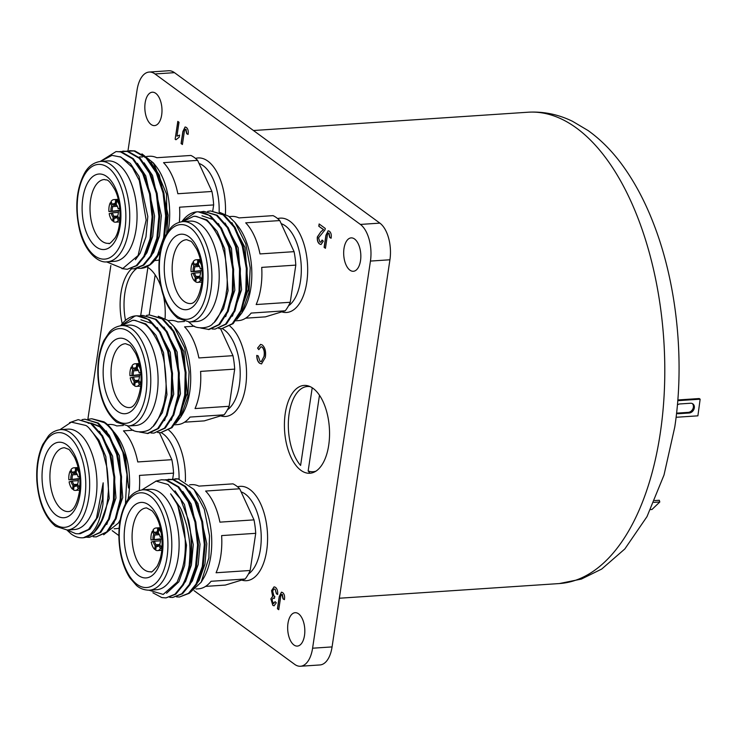 <?xml version="1.0" encoding="UTF-8"?>
<svg xmlns="http://www.w3.org/2000/svg" width="737" height="737" viewBox="0 0 737 737"><rect width="100%" height="100%" fill="white"/><g stroke="black" fill="none" stroke-linecap="round" stroke-linejoin="round"><path stroke-width="1.11" d="M175.148 139.192L177.801 121.393L179.017 122.278L176.944 136.142L179.515 135.12L179.202 137.22L175.922 139.763L175.148 139.192L177.949 121.504M323.423 229.622L318.799 226.231L319.139 223.956L325.312 228.479L324.953 229.962L318.55 237.793L319.84 241.929L320.715 242.252L322.106 240.05L323.285 241.165L321.028 244.527L319.508 243.965C317.776 242.611 317.057 240.262 317.343 236.927L321.046 231.547L323.58 229.603L318.799 226.231M277.674 594.4L276.587 593.819L275.131 589.342C273.943 588.651 273.151 589.379 272.745 591.525L274.017 596.132L274.837 596.463L274.404 598.426L273.289 597.956L272.054 599.706L273.114 603.299L275.113 601.724L276.292 602.838L274.081 605.814L272.847 605.381L270.838 598.895L272.653 596.307L271.538 590.623L274.081 586.827L275.481 587.325C277.149 588.743 277.877 591.138 277.674 594.492L276.43 593.829L275.131 589.342L274.385 589.038M273.114 603.299L273.906 603.548M87.887 419.123L110.845 265.523M127.98 150.855L137.064 90.089A28.365 14.454 -93.8 0 1 149.178 72.051A28.365 14.454 -93.8 0 1 155.01 73.958L360.393 224.426L379.868 223.127A28.365 14.454 86.2 0 1 389.928 259.774L332.074 646.911A28.365 14.454 86.2 0 1 319.95 664.949L300.475 666.248A28.365 14.454 -93.8 0 0 312.589 648.21L332.074 646.911M300.475 666.248A28.365 14.454 -93.8 0 1 294.643 664.341L194.061 590.659M118.841 535.55L112.171 530.658M389.928 259.774L370.444 261.073L312.589 648.21M370.444 261.073A28.365 14.454 -93.8 0 0 360.393 224.426M165.07 318.614A44.017 22.432 -93.8 0 0 163.559 296.265M160.924 286.638A44.017 22.432 -93.8 0 0 148.791 268.01A44.017 22.432 -93.8 0 0 146.866 266.766M131.601 268.784A44.017 22.432 -93.8 0 0 122.241 323.727M293.916 644.967A16.739 8.531 86.2 0 1 287.679 626.597A16.739 8.531 86.2 0 1 295.122 612.696A16.739 8.531 86.2 0 1 298.568 613.82A16.739 8.531 86.2 0 1 304.805 632.199A16.739 8.531 86.2 0 1 297.352 646.091A16.739 8.531 86.2 0 1 293.916 644.967M349.928 270.157A16.739 8.531 86.2 0 1 343.691 251.778A16.739 8.531 86.2 0 1 351.144 237.885A16.739 8.531 86.2 0 1 354.58 239.009A16.739 8.531 86.2 0 1 360.817 257.379A16.739 8.531 86.2 0 1 353.373 271.28A16.739 8.531 86.2 0 1 349.928 270.157M151.085 124.479A16.739 8.531 86.2 0 1 144.848 106.1A16.739 8.531 86.2 0 1 152.301 92.208A16.739 8.531 86.2 0 1 155.737 93.332A16.739 8.531 86.2 0 1 161.974 111.702A16.739 8.531 86.2 0 1 154.521 125.603A16.739 8.531 86.2 0 1 151.085 124.479M300.853 470.289A44.017 22.432 -93.8 0 0 309.909 473.255A44.017 22.432 -93.8 0 0 329.494 436.7A44.017 22.432 -93.8 0 0 313.096 388.381A44.017 22.432 -93.8 0 0 304.049 385.423A44.017 22.432 -93.8 0 0 284.464 421.969A44.017 22.432 -93.8 0 0 300.853 470.289M262.142 347.136L260.99 346.731L258.825 349.651L257.582 348.085L260.603 344.372L262.317 344.99C265.145 347.597 266.149 351.742 265.311 357.454L261.524 363.912L259.617 363.258C257.766 361.803 256.817 359.186 256.752 355.418L258.171 355.86L259.995 361.25L261.276 361.71L263.984 356.487C264.721 352.406 264.104 349.292 262.142 347.136L261.073 346.731M284.436 599.54L283.211 598.923L282.354 594.63C281.313 594.344 280.723 595.293 280.585 597.477L278.752 609.711L277.425 608.734L279.222 596.657L281.451 592.161L282.713 592.622C284.371 594.059 284.943 596.399 284.418 599.632L283.045 598.941L281.93 594.455M331.125 238.143L329.9 237.526L329.034 233.224C328.002 232.947 327.412 233.896 327.265 236.07L325.441 248.305L324.105 247.328L325.911 235.26L328.14 230.764L329.402 231.215C331.06 232.662 331.632 234.992 331.106 238.226L329.734 237.535L328.619 233.049M188.092 134.346L186.866 133.719L186 129.426C184.969 129.15 184.379 130.09 184.232 132.273L182.407 144.507L181.072 143.531L182.877 131.453L185.107 126.967L186.369 127.418C188.027 128.855 188.598 131.195 188.073 134.429L186.701 133.738L185.586 129.251M149.178 72.051L168.653 70.752A28.365 14.454 86.2 0 1 174.485 72.659L379.868 223.127M258.871 349.495L257.582 348.085M257.747 348.076L260.686 344.372M261.607 363.903L259.617 363.258M259.783 363.249C257.932 361.793 256.973 359.177 256.918 355.409M261.359 361.701L263.984 356.487M264.141 356.478C264.878 352.397 264.27 349.283 262.298 347.127M275.297 589.333L274.468 589.029M274.394 598.26L273.372 597.956M273.28 603.29L275.269 601.714M274.155 605.805L272.847 605.381M273.003 605.372L270.838 598.895M270.995 598.877L272.653 596.307M272.81 596.297L271.538 590.623M271.695 590.613L274.155 586.827M282.511 594.621L282.013 594.437M278.77 609.591L277.425 608.734M277.582 608.725L279.387 596.648L281.534 592.161M318.964 226.222L319.287 224.057M320.807 242.243L322.244 240.179M321.102 244.518L319.508 243.965M319.674 243.956C317.942 242.602 317.214 240.253 317.5 236.909L317.343 236.927M317.5 236.909L321.046 231.547M321.212 231.529L323.58 229.603M329.199 233.214L328.702 233.039M325.459 248.194L324.105 247.328M324.271 247.319L326.076 235.25L328.223 230.764M179.671 135.111L176.944 136.142M175.977 139.661L175.305 139.173M186.166 129.417L185.669 129.233M182.426 144.388L181.072 143.531M181.238 143.522L183.043 131.444L185.19 126.957M120.914 325.68L135.074 315.933L136.787 315.795L149.371 319.738L160.334 332.074L168.441 350.904L172.522 373.346L172.016 395.99L167.078 415.373L158.51 428.556L148.036 433.494L139.597 432.057M120.702 325.708A59.098 30.116 86.2 0 1 135.074 315.933C139.708 315.436 144.194 316.726 148.524 319.794L159.487 332.129L167.594 350.959L171.675 373.401L171.177 396.045L166.23 415.438L157.663 428.612L147.188 433.549M127.612 426.023L130.523 428.473C134.604 433.559 148.644 432.637 151.942 427.276C156.907 424.917 164.775 405.332 165.134 396.294C167.456 387.017 165.171 361.139 162.039 353.281C160.233 343.193 148.957 325.395 144.047 323.801L135.396 320.448L132.531 320.355L134.116 320.245L145.825 323.902L156.023 335.344L163.568 352.811L166.958 394.645L162.398 412.628L153.462 425.756M140.878 319.794L153.37 324.022M157.248 327.55L170.339 352.36L173.72 394.194L164.526 420.652M164.01 327.099L177.101 351.908L180.482 393.742L171.288 420.201M170.772 326.648L183.863 351.457L187.244 393.291L178.059 419.749M158.243 316.247L167.612 320.273L173.932 326.509L184.637 347.8L189.096 371.918L187.843 396.755L180.795 416.912L175.784 423.333M146.525 315.408L149.473 314.948L162.057 318.891L173.02 331.226L181.118 350.057L185.199 372.498L184.701 395.143L179.754 414.535L171.187 427.709L160.712 432.647L157.736 432.536M139.763 315.86L142.702 315.399L155.295 319.342L166.249 331.678L174.356 350.508L178.437 372.95L177.939 395.594L172.992 414.986L164.425 428.16L153.95 433.098L150.974 432.988M132.531 320.355L121.743 325.607M133.121 316.459L136.363 315.823M142.702 315.399L156.133 319.287L167.096 331.622L175.203 350.453L179.284 372.894L178.787 395.539L173.84 414.922L165.272 428.105L153.95 433.098M149.473 314.948L162.905 318.835L173.858 331.171L181.965 350.001L186.046 372.443L185.549 395.087L180.602 414.48L172.034 427.653L160.712 432.647M140.795 372.471L139.173 372.959L140.841 372.968M140.97 374.543L139.44 375.013A7.324 3.731 86.2 0 1 138.685 380.089L140.122 383.212L141.016 383.157M138.897 380.559L137.92 381.388L139.357 384.511L140.933 384.41M139.357 384.511A11.322 5.767 86.2 0 1 136.456 386.381A11.322 5.767 86.2 0 1 134.65 385.958L135.203 382.217L136.152 381.278A6.384 3.252 -93.8 0 0 136.935 381.407A6.384 3.252 -93.8 0 0 138.39 380.587M137.699 381.167L136.152 381.278M138.768 380.274L135.129 380.522L134.18 381.462L133.618 385.202L134.77 385.129M133.618 385.202A11.322 5.767 86.2 0 1 130.228 377.832L133.517 377.022A6.384 3.252 -93.8 0 0 135.129 380.522M139.44 376.625L133.517 377.022M140.96 374.451L129.97 375.778L139.45 375.151M129.97 375.778A11.322 5.767 86.2 0 1 131.287 366.971L132.724 370.094L133.876 370.785A6.384 3.252 -93.8 0 0 133.25 374.967M138.381 370.49L133.876 370.785M131.287 366.971L132.605 366.879M137.681 369.283L134.641 369.486L133.489 368.795A7.324 3.731 86.2 0 1 136.198 367.966L136.879 368.804A6.384 3.252 -93.8 0 0 136.087 368.666A6.384 3.252 -93.8 0 0 134.641 369.486M139.265 363.507L134.954 363.802A11.322 5.767 86.2 0 0 132.052 365.672L133.489 368.795M134.954 363.802A11.322 5.767 86.2 0 1 136.76 364.225L136.198 367.966M136.76 364.225L139.394 364.05M137.902 369.55L137.22 368.721L137.782 364.981L139.579 364.861M137.22 368.721A7.324 3.731 86.2 0 1 137.515 369.053A7.324 3.731 86.2 0 1 139.173 372.959M137.782 364.981A11.322 5.767 86.2 0 1 140.408 369.394M131.969 375.17A7.324 3.731 86.2 0 1 132.724 370.094M134.18 381.462A7.324 3.731 86.2 0 1 132.227 377.224M137.92 381.388A7.324 3.731 86.2 0 1 135.203 382.217M141.126 380.117A11.322 5.767 86.2 0 1 140.122 383.212M234.688 369.126L200.593 371.393A52.189 26.606 86.2 0 1 195.038 408.556L229.133 406.29L234.688 369.126A52.189 26.606 -93.8 0 0 232.966 355.667L220.547 328.665M194.448 326.196L184.572 326.85A52.189 26.606 86.2 0 1 198.87 357.942L232.966 355.667M168.073 320.623L170.542 320.457A52.189 26.606 86.2 0 1 177.847 321.922L184.407 321.479M184.526 422.2L204.278 420.882L224.122 414.811L190.035 417.078A52.189 26.606 86.2 0 1 177.488 424.613L174.678 424.798M227.383 409.855A42.645 21.732 -93.8 0 0 240.142 370.435A42.645 21.732 -93.8 0 0 224.26 329.9A42.645 21.732 -93.8 0 0 222.224 328.61M128.33 425.995L135.636 425.507A50.3 25.638 -93.8 0 0 158.022 383.737A50.3 25.638 -93.8 0 0 139.293 328.509A50.3 25.638 -93.8 0 0 128.947 325.128L121.642 325.616A50.3 25.638 86.2 0 1 131.987 328.997A50.3 25.638 86.2 0 1 150.716 384.226A50.3 25.638 86.2 0 1 128.33 425.995L116.713 422.264C105.953 413.319 99.716 398.312 97.993 377.233C97.21 362.973 99.191 350.711 103.935 340.448L109.518 331.991C110.071 331.438 113.572 326.749 121.642 325.616M224.122 414.811A52.189 26.606 -93.8 0 0 229.133 406.29M180.795 416.912L182.472 414.111A52.189 26.606 -93.8 0 0 176.88 330.204L173.932 326.509M229.926 326.141A47.279 24.1 86.2 0 1 246.444 378.274A47.279 24.1 86.2 0 1 225.458 416.488A47.279 24.1 86.2 0 1 220.639 415.871M182.03 221.671L196.199 211.915L197.903 211.777L210.487 215.729L221.45 228.065L229.557 246.886L233.638 269.337L233.141 291.972L228.194 311.364L219.626 324.547L209.151 329.485L200.713 328.048M181.818 221.699A59.098 30.116 86.2 0 1 196.199 211.915C200.823 211.427 205.31 212.707 209.649 215.784L220.603 228.12L228.71 246.941L232.791 269.392L232.293 292.036L227.346 311.419L218.778 324.602L208.304 329.54M188.727 322.014L191.638 324.455C195.72 329.54 209.759 328.619 213.067 323.257C218.032 320.899 225.891 301.313 226.25 292.276C228.571 282.999 226.287 257.13 223.154 249.272C221.349 239.184 210.073 221.386 205.162 219.792L196.521 216.438L193.656 216.337L195.231 216.236L206.94 219.893L217.139 231.335L224.693 248.802L228.074 290.627L223.514 308.619L214.578 321.737M201.993 215.784L214.485 220.013M218.364 223.532L231.455 248.351L234.836 290.175L225.642 316.643M225.126 223.081L238.217 247.899L241.598 289.724L232.413 316.191M231.897 222.629L244.979 247.448L248.369 289.282L239.175 315.74M219.359 212.238L228.728 216.263L235.048 222.5L245.762 243.781L250.212 267.909L248.959 292.736L241.911 312.903L236.909 319.324M207.65 211.399L210.589 210.939L223.173 214.882L234.136 227.217L242.243 246.038L246.324 268.489L245.817 291.133L240.879 310.517L232.312 323.7L221.837 328.638L218.852 328.527M200.879 211.851L203.827 211.39L216.411 215.333L227.374 227.669L235.481 246.49L239.553 268.941L239.055 291.585L234.108 310.968L225.55 324.151L215.066 329.089L212.09 328.978M193.656 216.337L182.859 221.597M194.236 212.44L197.479 211.814M203.827 211.39L217.258 215.278L228.212 227.613L236.319 246.434L240.4 268.885L239.903 291.52L234.956 310.913L226.388 324.096L215.066 329.089M210.589 210.939L224.02 214.826L234.983 227.162L243.09 245.983L247.162 268.434L246.665 291.069L241.718 310.461L233.159 323.644L221.837 328.638M201.91 268.452L200.298 268.95L201.956 268.95M202.085 270.534L200.556 271.004A7.324 3.731 86.2 0 1 199.801 276.071L201.238 279.203L202.131 279.139M200.013 276.541L199.036 277.379L200.473 280.502L202.049 280.401M200.473 280.502A11.322 5.767 86.2 0 1 197.571 282.372A11.322 5.767 86.2 0 1 195.766 281.939L196.328 278.208L197.267 277.259A6.384 3.252 -93.8 0 0 198.06 277.388A6.384 3.252 -93.8 0 0 199.506 276.578M198.815 277.158L197.267 277.259M199.884 276.264L196.245 276.504L195.296 277.453L194.743 281.193L195.895 281.11M194.743 281.193A11.322 5.767 86.2 0 1 191.353 273.814L194.632 273.012A6.384 3.252 -93.8 0 0 196.245 276.504M200.556 272.616L194.632 273.012M202.076 270.442L191.086 271.769L200.565 271.133M191.086 271.769A11.322 5.767 86.2 0 1 192.403 262.952L193.84 266.085L194.992 266.776A6.384 3.252 -93.8 0 0 194.375 270.958M199.497 266.472L194.992 266.776M192.403 262.952L193.73 262.869M198.806 265.274L195.756 265.477L194.605 264.786A7.324 3.731 86.2 0 1 197.313 263.957L197.995 264.786A6.384 3.252 -93.8 0 0 197.212 264.657A6.384 3.252 -93.8 0 0 195.756 265.477M200.381 259.498L196.07 259.783A11.322 5.767 86.2 0 0 193.168 261.653L194.605 264.786M196.07 259.783A11.322 5.767 86.2 0 1 197.875 260.216L197.313 263.957M197.875 260.216L200.51 260.041M199.018 265.541L198.345 264.703L198.898 260.972L200.694 260.852M198.345 264.703A7.324 3.731 86.2 0 1 198.64 265.044A7.324 3.731 86.2 0 1 200.298 268.95M198.898 260.972A11.322 5.767 86.2 0 1 201.533 265.384M193.085 271.152A7.324 3.731 86.2 0 1 193.84 266.085M195.296 277.453A7.324 3.731 86.2 0 1 193.343 273.206M199.036 277.379A7.324 3.731 86.2 0 1 196.328 278.208M202.242 276.099A11.322 5.767 86.2 0 1 201.238 279.203M295.804 265.108L261.718 267.384A52.189 26.606 86.2 0 1 256.163 304.547L290.249 302.271L295.804 265.108A52.189 26.606 -93.8 0 0 294.081 251.658L279.784 220.566A52.189 26.606 -93.8 0 0 276.486 217.682A52.189 26.606 -93.8 0 0 273.049 215.637L238.963 217.903A52.189 26.606 86.2 0 0 231.658 216.448L229.189 216.614M279.784 220.566L245.697 222.841A52.189 26.606 86.2 0 1 259.995 253.933L294.081 251.658M245.651 318.181L265.394 316.864L285.247 310.793L251.151 313.068A52.189 26.606 86.2 0 1 238.604 320.604L235.794 320.788M288.499 305.837A42.645 21.732 -93.8 0 0 301.258 266.425A42.645 21.732 -93.8 0 0 285.385 225.891A42.645 21.732 -93.8 0 0 281.202 223.661M277.656 218.594A47.279 24.1 86.2 0 1 280.281 218.134A47.279 24.1 86.2 0 1 290 221.312A47.279 24.1 86.2 0 1 307.615 273.215A47.279 24.1 86.2 0 1 286.573 312.479A47.279 24.1 86.2 0 1 281.755 311.862M189.455 321.986L196.761 321.498A50.3 25.638 -93.8 0 0 219.147 279.719A50.3 25.638 -93.8 0 0 200.409 224.499A50.3 25.638 -93.8 0 0 190.063 221.118L182.758 221.607A50.3 25.638 86.2 0 1 193.103 224.988A50.3 25.638 86.2 0 1 211.841 280.207A50.3 25.638 86.2 0 1 189.455 321.986L177.829 318.246C167.078 309.31 160.832 294.293 159.118 273.215C158.326 258.954 160.307 246.692 165.06 236.43L170.634 227.973C171.187 227.42 174.687 222.731 182.758 221.607M285.247 310.793A52.189 26.606 -93.8 0 0 290.249 302.271M241.911 312.903L243.588 310.102A52.189 26.606 -93.8 0 0 237.996 226.195L235.048 222.5M120.039 156.677L130.32 163.439L138.989 176.346L147.815 216.503L145.963 236.853L140.168 253.187L135.396 259.765M137.349 163.282L145.751 175.894L154.577 216.052L152.725 236.402L146.939 252.736L141.596 259.875M144.12 162.831L152.522 175.443L161.348 215.6L159.487 235.951L153.701 252.284L148.367 259.424M150.882 162.38L159.284 174.991L168.11 215.158L166.654 233.426M141.955 153.867L153.407 162.951L166.534 194.015L166.986 232.874M126.626 151.14L134.033 150.974L146.027 157.865L156.198 172.633L163.061 193.02L165.65 215.923L163.614 237.858L157.34 255.463L149.795 264.712L140.813 268.379L137.801 268.259M119.864 151.592L127.271 151.426L139.265 158.317L149.436 173.084L156.299 193.472L158.879 216.374L156.852 238.309L150.578 255.914L143.033 265.163L134.051 268.83L131.066 268.719M100.241 161.449L116.041 151.573L120.509 151.877L132.503 158.768L142.674 173.536L149.537 193.923L152.117 216.825L150.081 238.751L143.816 256.365L136.271 265.615L127.289 269.281L121.863 268.618M160.104 252.137L159.026 253.841M106.432 261.828L122.812 268.498L138.105 255.518L146.156 220.068L139.293 180.519L132.347 167.465L120.988 157.11L111.996 155.369L100.545 161.421M116.041 151.573L121.356 151.822L133.342 158.713L143.512 173.481L150.385 193.868L152.964 216.77L150.928 238.696L144.655 256.31L137.119 265.56L127.28 269.281M122.803 151.122L128.118 151.371L140.113 158.262L150.284 173.029L157.147 193.416L159.726 216.319L157.69 238.244L151.426 255.859L143.881 265.108L134.899 268.765M129.565 150.67L134.88 150.919L146.875 157.81L157.045 172.578L163.909 192.965L166.488 215.867L164.489 237.664M160.463 250.764L157.958 255.721A59.098 30.116 -93.8 0 0 158.142 255.407A59.098 30.116 -93.8 0 0 158.989 253.915M113.609 205.282L112.457 204.591L111.02 201.468A11.322 5.767 86.2 0 1 113.913 199.598A11.322 5.767 86.2 0 1 115.718 200.031L115.165 203.762L115.847 204.6A6.384 3.252 -93.8 0 0 115.055 204.471A6.384 3.252 -93.8 0 0 113.609 205.282L116.649 205.079M115.718 200.031L118.362 199.856M116.87 205.356L116.188 204.518L116.75 200.777L118.546 200.657M119.753 208.267L118.141 208.764L119.809 208.764M119.938 210.349L118.408 210.819A7.324 3.731 86.2 0 1 117.644 215.886L119.081 219.018L119.984 218.953M117.865 216.356L116.879 217.185L118.325 220.317L119.891 220.206M118.325 220.317A11.322 5.767 86.2 0 1 115.423 222.187A11.322 5.767 86.2 0 1 113.618 221.754L114.171 218.014L115.119 217.074A6.384 3.252 -93.8 0 0 115.902 217.203A6.384 3.252 -93.8 0 0 117.349 216.392M116.667 216.973L115.119 217.074M117.736 216.079L114.088 216.319L113.148 217.268L112.586 221.008L113.738 220.925M112.586 221.008A11.322 5.767 86.2 0 1 109.196 213.629L112.485 212.818A6.384 3.252 -93.8 0 0 114.088 216.319M118.399 212.431L112.485 212.818M119.928 210.257L108.938 211.583L118.408 210.948M108.938 211.583A11.322 5.767 86.2 0 1 110.255 202.767L111.692 205.899L112.844 206.59A6.384 3.252 -93.8 0 0 112.217 210.773M117.349 206.286L112.844 206.59M110.255 202.767L111.573 202.684M112.457 204.591A7.324 3.731 86.2 0 1 115.165 203.762M110.928 210.966A7.324 3.731 86.2 0 1 111.692 205.899M113.148 217.268A7.324 3.731 86.2 0 1 111.195 213.021M116.879 217.185A7.324 3.731 86.2 0 1 114.171 218.014M116.188 204.518A7.324 3.731 86.2 0 1 116.483 204.858A7.324 3.731 86.2 0 1 118.141 208.764M120.094 215.913A11.322 5.767 86.2 0 1 119.081 219.018M116.75 200.777A11.322 5.767 86.2 0 1 119.376 205.199M197.636 160.38L163.54 162.656A52.189 26.606 86.2 0 1 177.838 193.739L211.934 191.473L197.636 160.38A52.189 26.606 -93.8 0 0 190.901 155.452L156.815 157.718A52.189 26.606 86.2 0 0 149.51 156.262L146.691 156.447M159.21 259.94A52.189 26.606 86.2 0 1 156.456 260.419L154.558 260.539M212.772 210.846L213.656 204.923L179.561 207.198A52.189 26.606 86.2 0 1 179.349 222.224M107.298 261.801L114.604 261.313A50.3 25.638 -93.8 0 0 129.27 250.276A50.3 25.638 -93.8 0 0 134.475 193.656A50.3 25.638 -93.8 0 0 107.915 160.933L100.61 161.412A50.3 25.638 86.2 0 1 127.169 194.144A50.3 25.638 86.2 0 1 121.964 250.764A50.3 25.638 86.2 0 1 107.298 261.801C97.901 263.606 84.276 250.644 79.532 229.741C74.667 207.806 76.335 188.967 84.515 173.223C88.247 166.378 93.608 162.444 100.61 161.412M213.656 204.923A52.189 26.606 -93.8 0 0 211.934 191.473M140.868 268.369A59.098 30.116 -93.8 0 0 140.924 268.369A59.098 30.116 -93.8 0 0 157.958 255.721M168.137 231.114A52.189 26.606 -93.8 0 0 155.839 166.009L153.407 162.951M154.641 164.572A52.189 26.606 -93.8 0 0 148.146 159.118M142.379 157.055A52.189 26.606 -93.8 0 0 139.44 156.935M195.498 158.409A47.279 24.1 86.2 0 1 198.133 157.948A47.279 24.1 86.2 0 1 225.411 214.181M219.129 212.145A42.645 21.732 -93.8 0 0 199.054 163.476M60.526 429.625C52.447 430.758 48.946 435.447 48.393 436L42.82 444.457C38.075 454.72 36.095 466.982 36.878 481.243C38.6 502.321 44.837 517.337 55.588 526.273L67.214 530.014L74.52 529.525A50.3 25.638 -93.8 0 0 96.906 487.747A50.3 25.638 -93.8 0 0 78.168 432.527A50.3 25.638 -93.8 0 0 67.832 429.146L60.526 429.625A50.3 25.638 86.2 0 1 70.863 433.015A50.3 25.638 86.2 0 1 89.601 488.235A50.3 25.638 86.2 0 1 67.214 530.014L75.847 533.689L78.712 533.781L88.477 529.47L96.455 518.443L103.171 482.809L102.996 502.763C103.042 505.444 101.77 511.146 99.173 519.861C95.377 530.225 90.154 536.177 83.493 537.715L83.53 537.734C79.191 538.185 75.017 536.877 70.973 533.791L66.92 530.023M103.171 482.809L102.452 498.885L97.901 516.867L89.978 529.092L80.287 533.68L78.712 533.781M89.536 428.787L98.905 440.164L105.833 456.599L109.214 498.433L100.029 524.891M99.513 431.338L112.604 456.148L115.985 497.982L106.791 524.44M91.01 423.102L102.397 427.359M106.275 430.887L119.366 455.696L122.747 497.53L113.553 523.989M88.79 419.196L91.729 418.736L104.322 422.679C112.098 428.372 118.242 438.054 122.738 451.735L126.994 474.554L125.456 503.666M120.251 519.631L118.417 523.021L103.696 534.758M82.028 419.648L84.967 419.187L97.551 423.13L108.514 435.466L116.621 454.296L120.702 476.738L120.205 499.382L115.258 518.774L106.69 531.948L96.215 536.886L93.231 536.776M69.518 422.66L78.205 419.639L90.789 423.582L101.752 435.917L109.859 454.747L113.94 477.189L113.434 499.833L108.496 519.226L99.928 532.4L89.453 537.337L86.469 537.227M88.21 423.241L90.301 423.25M91.397 423.36L99.919 426.898L110.559 439.077M113.139 430.979L125.465 456.682L128.551 488.014L124.765 456.157L111.766 429.21M103.263 517.89A59.098 30.116 86.2 0 1 83.493 537.715L94.004 532.796L103.263 517.89C106.073 510.161 107.713 501.925 108.173 493.173C108.956 491.035 107.676 468.354 106.386 465.443L103.033 452.435L98.233 440.993C92.153 431.191 87.887 425.977 85.418 425.35L71.332 422.135L59.964 429.68M78.205 419.639L91.637 423.526L102.6 435.862L110.707 454.692L114.788 477.134L114.281 499.778L109.343 519.161L100.776 532.344L89.453 537.337M84.967 419.187L98.399 423.075L109.362 435.41L117.469 454.241L121.55 476.682L121.043 499.327L116.105 518.71L107.538 531.893L96.215 536.886M91.729 418.736L103.963 421.822A59.098 30.116 -93.8 0 1 105.124 422.623A59.098 30.116 -93.8 0 1 111.545 428.925A59.098 30.116 -93.8 0 1 122.738 451.735M73.654 489.138L72.502 489.211A11.322 5.767 86.2 0 1 69.112 481.841L72.401 481.031A6.384 3.252 -93.8 0 0 74.004 484.531L77.652 484.292M78.315 480.644L72.401 481.031M79.845 478.47L68.854 479.796L78.325 479.161M68.854 479.796A11.322 5.767 86.2 0 1 70.172 470.98L71.609 474.112L72.76 474.803A6.384 3.252 -93.8 0 0 72.134 478.986M77.265 474.499L72.76 474.803M70.172 470.98L71.489 470.897M76.565 473.292L73.525 473.495L72.373 472.804A7.324 3.731 86.2 0 1 75.082 471.975L75.754 472.813A6.384 3.252 -93.8 0 0 74.971 472.684A6.384 3.252 -93.8 0 0 73.525 473.495M78.15 467.525L73.829 467.811A11.322 5.767 86.2 0 0 70.927 469.681L72.373 472.804M73.829 467.811A11.322 5.767 86.2 0 1 75.635 468.244L75.082 471.975M75.635 468.244L78.279 468.069M76.786 473.569L76.104 472.73L76.666 468.99L78.463 468.87M79.67 476.48L78.058 476.977L79.725 476.977M79.845 478.562L78.325 479.032A7.324 3.731 86.2 0 1 77.56 484.098L78.997 487.231L79.9 487.166M77.781 484.568L76.795 485.397L78.233 488.53L79.808 488.419M78.233 488.53A11.322 5.767 86.2 0 1 75.34 490.4A11.322 5.767 86.2 0 1 73.534 489.967L74.087 486.227L75.036 485.287A6.384 3.252 -93.8 0 0 75.819 485.416A6.384 3.252 -93.8 0 0 77.265 484.605M76.584 485.186L75.036 485.287M72.502 489.211L73.064 485.48L74.004 484.531M73.064 485.48A7.324 3.731 86.2 0 1 71.111 481.233M76.795 485.397A7.324 3.731 86.2 0 1 74.087 486.227M76.104 472.73A7.324 3.731 86.2 0 1 76.399 473.071A7.324 3.731 86.2 0 1 78.058 476.977M70.844 479.179A7.324 3.731 86.2 0 1 71.609 474.112M80.011 484.126A11.322 5.767 86.2 0 1 78.997 487.231M76.666 468.99A11.322 5.767 86.2 0 1 79.292 473.412M119.127 528.153A52.189 26.606 86.2 0 1 116.363 528.632L114.143 528.779M172.67 479.17L173.573 473.136L139.477 475.411A52.189 26.606 86.2 0 1 139.265 490.437M133.333 430.205L123.457 430.869A52.189 26.606 86.2 0 1 137.755 461.952L171.85 459.685L159.422 432.674M107.528 424.604L109.426 424.475A52.189 26.606 86.2 0 1 116.722 425.931L123.282 425.498M179.073 479.096A42.645 21.732 -93.8 0 0 163.144 433.918A42.645 21.732 -93.8 0 0 161.108 432.628M168.81 430.15A47.279 24.1 86.2 0 1 185.356 481.62M173.573 473.136A52.189 26.606 -93.8 0 0 171.85 459.685M128.054 499.327A52.189 26.606 -93.8 0 0 115.755 434.222L114.143 432.195M149.058 590.217L163.209 594.418L177.138 582.119L181.947 569.802C189.437 545.951 183.992 509.534 170.597 493.836L180.012 507.323C181.293 508.991 183.504 514.997 186.636 525.324C190.367 542.837 190.597 548.116 189.179 565.297C187.705 573.137 185.475 579.697 182.5 584.985L174.955 594.234L165.972 597.9L161.799 597.578L152.909 592.806M170.597 493.836L177.672 504.965L186.498 545.131L184.646 565.472L178.861 581.806L166.553 593.239M175.028 490.87L184.443 504.513L193.269 544.68L191.408 565.021L185.623 581.355L180.289 588.504M182.804 491.45L191.205 504.062L200.031 544.228L198.179 564.57L192.385 580.903L187.051 588.052M189.566 490.999L197.967 503.611L206.793 543.777L204.941 564.118L199.147 580.452L193.813 587.601M172.071 479.308L178.253 478.949L193.951 489.432L204.278 509.249L209.52 535.854L208.866 557.9L201.164 582.221L189.206 593.377M165.309 479.759L172.725 479.603L184.711 486.494L194.881 501.261L201.754 521.649L204.333 544.551L202.297 566.477L196.024 584.091L188.488 593.331L179.496 596.998L176.521 596.887M155.774 481.16L161.486 479.75L165.954 480.054L177.949 486.945L188.119 501.713L194.983 522.1L197.571 545.002L195.535 566.928L189.262 584.533L181.717 593.782L172.734 597.449L169.75 597.338M203.338 578.591A52.189 26.606 -93.8 0 0 203.504 578.315A52.189 26.606 -93.8 0 0 203.67 578.038A52.189 26.606 -93.8 0 0 197.912 494.407L193.951 489.432M165.972 597.9L175.802 594.179L183.347 584.929C192.182 567.361 193.923 545.804 188.552 520.258L180.491 498.921L168.119 484.522L156.087 481.123L141.946 489.884M161.486 479.75L166.802 479.999L178.796 486.89L188.967 501.657L195.83 522.045L198.41 544.947L196.383 566.873L190.109 584.478L182.564 593.727L172.734 597.449M168.257 479.299L173.564 479.547L185.558 486.438L195.729 501.206L202.592 521.593L205.181 544.496L203.145 566.421L196.871 584.026L189.326 593.276L179.496 596.998M161.965 548.614L160.39 548.715A11.322 5.767 86.2 0 1 157.488 550.585A11.322 5.767 86.2 0 1 155.682 550.152L156.244 546.421L157.184 545.472A6.384 3.252 -93.8 0 0 157.976 545.601A6.384 3.252 -93.8 0 0 159.422 544.79L159.929 544.754M158.731 545.371L157.184 545.472M159.8 544.477L156.161 544.717L155.212 545.666L154.659 549.406L155.802 549.323M154.659 549.406A11.322 5.767 86.2 0 1 151.269 542.027L154.549 541.225A6.384 3.252 -93.8 0 0 156.161 544.717M160.473 540.829L154.549 541.225M161.993 538.655L151.002 539.981L160.482 539.346M151.002 539.981A11.322 5.767 86.2 0 1 152.319 531.165L153.757 534.297L154.908 534.988A6.384 3.252 -93.8 0 0 154.291 539.171M159.413 534.684L154.908 534.988M152.319 531.165L153.637 531.082M158.713 533.487L155.673 533.689L154.521 532.998A7.324 3.731 86.2 0 1 157.23 532.169L157.911 532.998A6.384 3.252 -93.8 0 0 157.119 532.869A6.384 3.252 -93.8 0 0 155.673 533.689M160.298 527.71L155.986 527.996A11.322 5.767 86.2 0 0 153.084 529.866L154.521 532.998M155.986 527.996A11.322 5.767 86.2 0 1 157.792 528.429L157.23 532.169M157.792 528.429L160.426 528.254M158.934 533.754L158.262 532.915L158.814 529.184L160.611 529.065M161.827 536.665L160.215 537.162L161.873 537.162M162.002 538.747L160.473 539.217A7.324 3.731 86.2 0 1 159.717 544.284L161.154 547.416L162.048 547.351M160.39 548.715L158.952 545.592L159.422 544.79M158.952 545.592A7.324 3.731 86.2 0 1 156.244 546.421M158.262 532.915A7.324 3.731 86.2 0 1 158.547 533.256A7.324 3.731 86.2 0 1 160.215 537.162M153.001 539.364A7.324 3.731 86.2 0 1 153.757 534.297M155.212 545.666A7.324 3.731 86.2 0 1 153.259 541.419M162.158 544.311A11.322 5.767 86.2 0 1 161.154 547.416M158.814 529.184A11.322 5.767 86.2 0 1 161.449 533.597M205.568 586.394L225.31 585.077L245.163 579.006L211.068 581.281A52.189 26.606 86.2 0 1 198.52 588.817L195.987 588.983M255.721 533.321L221.634 535.596A52.189 26.606 86.2 0 1 216.079 572.76L250.165 570.484L255.721 533.321A52.189 26.606 -93.8 0 0 253.998 519.871L239.7 488.778A52.189 26.606 -93.8 0 0 232.966 483.85L198.879 486.116A52.189 26.606 86.2 0 0 191.574 484.66L189.612 484.789M239.7 488.778L205.614 491.054A52.189 26.606 86.2 0 1 219.902 522.146L253.998 519.871M248.415 574.049A42.645 21.732 -93.8 0 0 254.633 566.983A42.645 21.732 -93.8 0 0 259.94 523.252A42.645 21.732 -93.8 0 0 241.119 491.874M237.563 486.807A47.279 24.1 86.2 0 1 240.198 486.346A47.279 24.1 86.2 0 1 265.163 517.098A47.279 24.1 86.2 0 1 260.272 570.318A47.279 24.1 86.2 0 1 246.49 580.692A47.279 24.1 86.2 0 1 241.672 580.074M149.371 590.199L156.677 589.711A50.3 25.638 -93.8 0 0 171.334 578.674A50.3 25.638 -93.8 0 0 176.539 522.054A50.3 25.638 -93.8 0 0 149.98 489.331L142.674 489.819A50.3 25.638 86.2 0 1 169.234 522.542A50.3 25.638 86.2 0 1 164.029 579.162A50.3 25.638 86.2 0 1 149.371 590.199C141.218 590.144 137.128 585.961 136.502 585.491L129.85 577.845C125.566 571.23 122.471 563.123 120.573 553.515C117.045 533.081 119.053 515.78 126.58 501.621C130.311 494.785 135.672 490.851 142.674 489.819M188.552 520.258A59.098 30.116 86.2 0 1 189.179 565.297M245.163 579.006A52.189 26.606 -93.8 0 0 247.825 575.1A52.189 26.606 -93.8 0 0 250.165 570.484M178.253 478.949A59.098 30.116 -93.8 0 0 175.13 478.838A59.098 30.116 -93.8 0 0 175.074 478.847M650.559 509.58L651.978 509.488L659.808 501.98L659.311 500.266L654.659 500.58M653.885 502.376L659.808 501.98M676.603 412.978L676.686 412.996A5.196 4.155 124.4 0 0 677.708 413.061L688.257 412.361A5.196 4.155 124.4 0 0 692.891 408.869A5.196 4.155 124.4 0 0 692.301 403.544M676.575 413.245A5.196 4.155 124.4 0 0 678.648 413.706L689.196 413.006A5.196 4.155 124.4 0 0 693.968 409.182A5.196 4.155 124.4 0 0 692.798 403.83A5.196 4.155 124.4 0 0 690.523 403.24L679.975 403.94A5.196 4.155 124.4 0 0 677.414 404.899M677.773 400.679L700.15 399.187L699.21 398.542L678.455 399.924A9.452 3.022 -172.3 0 1 677.828 399.961M676.096 417.28L697.893 415.834L700.15 399.187M310.305 386.695A42.7 21.769 -93.8 0 0 295.067 395.649A42.7 21.769 -93.8 0 0 299.646 464.301A42.7 21.769 -93.8 0 0 300.604 465.443L312.212 387.763M309.991 473.246L308.158 470.98L319.48 395.253M308.158 470.98A42.7 21.769 -93.8 0 0 315.943 471.155M155.175 274.883L149.187 314.966M147.907 267.393L140.693 315.657M136.695 268.535A42.7 21.769 -93.8 0 0 130.762 275.279A42.7 21.769 -93.8 0 0 125.52 320.383M174.485 72.659L155.01 73.958M117.294 411.182A37.845 19.291 86.2 0 1 103.871 362.282A37.845 19.291 86.2 0 1 127.814 340.752A37.845 19.291 86.2 0 1 141.237 389.652A37.845 19.291 86.2 0 1 117.294 411.182M125.594 343.718A31.977 16.297 -93.8 0 0 111.094 370.02A31.977 16.297 -93.8 0 0 122.987 405.405A31.977 16.297 -93.8 0 0 129.85 407.533C131.094 407.469 137.312 406.649 140.703 386.667C141.9 374.23 140.223 363.148 135.672 353.419C132.034 347.523 129.942 344.759 129.38 345.146L125.594 343.718M129.15 331.797A47.463 24.192 -93.8 0 0 99.117 358.799A47.463 24.192 -93.8 0 0 115.949 420.136A47.463 24.192 -93.8 0 0 145.981 393.134A47.463 24.192 -93.8 0 0 129.15 331.797M178.409 307.172A37.845 19.291 86.2 0 1 164.987 258.272A37.845 19.291 86.2 0 1 188.93 236.743A37.845 19.291 86.2 0 1 202.353 285.643A37.845 19.291 86.2 0 1 178.409 307.172M186.71 239.709A31.977 16.297 -93.8 0 0 172.209 266.011A31.977 16.297 -93.8 0 0 184.112 301.387A31.977 16.297 -93.8 0 0 190.966 303.515C192.21 303.451 198.437 302.64 201.827 282.649C203.016 270.221 201.339 259.138 196.797 249.41C193.149 243.505 191.058 240.75 190.505 241.137L186.71 239.709M190.275 227.788A47.463 24.192 -93.8 0 0 160.242 254.79A47.463 24.192 -93.8 0 0 177.073 316.127A47.463 24.192 -93.8 0 0 207.106 289.125A47.463 24.192 -93.8 0 0 190.275 227.788M115.064 241.229A37.845 19.291 86.2 0 1 87.62 235.425A37.845 19.291 86.2 0 1 87.97 182.306A37.845 19.291 86.2 0 1 115.414 188.119A37.845 19.291 86.2 0 1 115.064 241.229M94.953 186.544A31.977 16.297 -93.8 0 0 91.71 222.804A31.977 16.297 -93.8 0 0 108.818 243.33C108.938 244.518 111.011 242.722 115.046 237.922C121.651 227.853 121.826 202.813 114.76 189.464C107.344 176.991 106.754 180.832 104.562 179.515A31.977 16.297 -93.8 0 0 94.953 186.544M84.525 174.816A47.463 24.192 -93.8 0 0 84.082 241.432A47.463 24.192 -93.8 0 0 118.51 248.719A47.463 24.192 -93.8 0 0 118.952 182.103A47.463 24.192 -93.8 0 0 84.525 174.816M66.699 444.77A37.845 19.291 86.2 0 1 80.112 493.67A37.845 19.291 86.2 0 1 56.169 515.191A37.845 19.291 86.2 0 1 42.755 466.3A37.845 19.291 86.2 0 1 66.699 444.77M61.871 509.414A31.977 16.297 -93.8 0 0 68.725 511.542C69.978 511.478 76.197 510.667 79.587 490.676C80.784 478.249 79.108 467.166 74.557 457.428C70.918 451.532 68.817 448.778 68.265 449.165L64.478 447.728A31.977 16.297 -93.8 0 0 49.969 474.029A31.977 16.297 -93.8 0 0 61.871 509.414M54.833 524.145A47.463 24.192 -93.8 0 0 84.866 497.153A47.463 24.192 -93.8 0 0 68.034 435.816A47.463 24.192 -93.8 0 0 38.002 462.818A47.463 24.192 -93.8 0 0 54.833 524.145M130.044 510.713A37.845 19.291 86.2 0 1 157.488 516.517A37.845 19.291 86.2 0 1 157.138 569.627A37.845 19.291 86.2 0 1 129.694 563.823A37.845 19.291 86.2 0 1 130.044 510.713M146.626 507.922A31.977 16.297 -93.8 0 0 137.027 514.942A31.977 16.297 -93.8 0 0 133.775 551.202A31.977 16.297 -93.8 0 0 150.882 571.728C151.002 572.916 153.075 571.12 157.11 566.32C162.49 556.039 163.513 542.994 160.169 527.195C158.584 520.589 155.885 515.117 152.062 510.787L146.626 507.922M160.583 577.117A47.463 24.192 -93.8 0 0 161.016 510.501A47.463 24.192 -93.8 0 0 126.598 503.214A47.463 24.192 -93.8 0 0 126.156 569.839A47.463 24.192 -93.8 0 0 160.583 577.117M527.941 112.227A236.19 120.38 86.2 0 1 660.251 433.319A236.19 120.38 86.2 0 1 559.365 583.557L581.364 579.079L601.733 569.038L624.838 548.945L646.985 516.637L664.009 475.024L674.77 427.045C684.811 361.185 677.036 284.611 654.069 224.96C645.815 203.265 635.828 184.13 624.11 167.539C613.442 152.421 601.42 140.076 588.034 130.504L572.511 121.301C558.259 114.355 543.399 111.324 527.941 112.227L253.482 130.523M677.708 413.061L678.648 413.706M688.257 412.361L689.196 413.006M140.767 386.096L136.456 386.381M201.892 282.087L197.571 282.372M119.735 221.901L115.423 222.187M134.889 268.765L134.051 268.83M118.233 199.312L113.913 199.598M79.651 490.114L75.34 490.4M112.015 429.524L111.545 428.925M120.168 520.11L118.417 523.021M203.504 578.315L200.989 582.516M161.808 550.299L157.488 550.585M339.342 598.232L559.365 583.557"/></g></svg>
